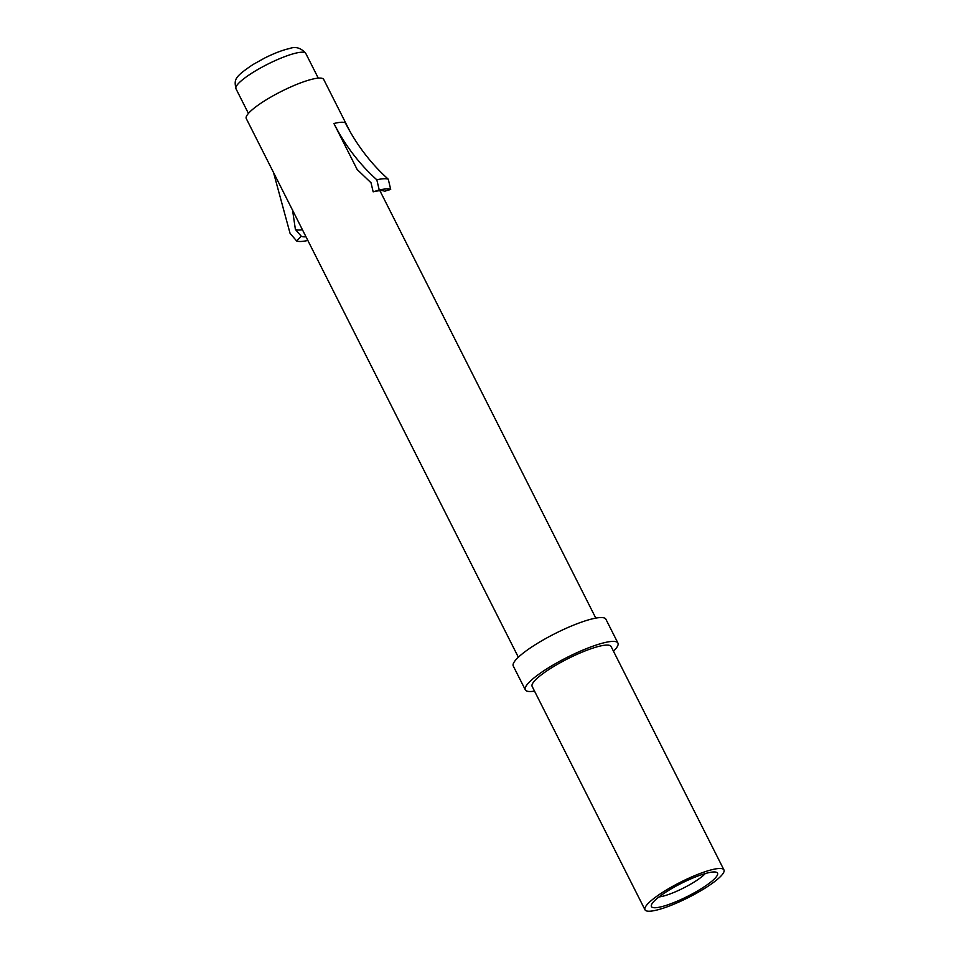 <?xml version="1.0" encoding="UTF-8"?>
<svg xmlns="http://www.w3.org/2000/svg" width="959" height="959" viewBox="0 0 959 959"><rect width="100%" height="100%" fill="white"/><g stroke="black" fill="none" stroke-linecap="round" stroke-linejoin="round"><path stroke-width="1.44" d="M613.484 651.233A51.882 10.117 153.2 0 0 617.932 643.057L605.896 619.238A51.882 10.117 153.2 0 0 536.788 643.765A51.882 10.117 153.2 0 0 513.269 666.025L525.316 689.845A51.882 10.117 153.2 0 0 534.523 691.115M617.932 643.057A51.882 10.117 153.2 0 0 548.824 667.596A51.882 10.117 153.2 0 0 525.316 689.845M700.741 889.029A37.029 7.216 153.2 0 0 716.217 872.211A37.029 7.216 153.2 0 0 668.195 890.659A37.029 7.216 153.2 0 0 651.425 904.936A37.029 7.216 153.2 0 0 666.253 905.344A37.029 7.216 153.2 0 0 700.741 889.029M659.001 896.941A29.13 5.682 153.2 0 0 693.777 882.292A29.13 5.682 153.2 0 0 705.285 873.565M350.119 131.731L323.722 79.477A43.383 8.451 153.2 0 0 265.943 99.988A43.383 8.451 153.2 0 0 246.283 118.592L518.363 657.239M723.949 869.909L611.099 646.51A44.234 8.619 153.2 0 0 552.192 667.428A44.234 8.619 153.2 0 0 532.149 686.404L644.987 909.791A44.234 8.619 153.2 0 0 703.906 888.873A44.234 8.619 153.2 0 0 723.949 869.909A44.234 8.619 153.2 0 0 665.031 890.827A44.234 8.619 153.2 0 0 644.987 909.791M357.168 169.527L333.924 123.519C345.036 145.324 359.337 164.073 376.803 179.777L379.237 189.99L373.159 191.824L371.025 182.773L357.168 169.527M373.159 191.824A47.794 9.314 153.2 0 1 384.619 191.249L390.697 189.426L388.275 179.201C370.797 163.486 356.496 144.725 345.384 122.944A43.383 8.451 153.2 0 0 333.924 123.519M388.275 179.201A56.989 11.112 153.2 0 0 376.803 179.777M390.697 189.426A54.399 10.597 153.2 0 0 379.237 189.99M273.519 172.524L290.062 233.337L296.655 240.985L301.246 236.226L295.396 229.465L292.471 209.482M295.396 229.465A50.096 9.77 153.2 0 0 302.433 229.752M296.655 240.985A54.399 10.597 153.2 0 0 307.839 240.469M301.246 236.226A47.794 9.314 153.2 0 0 305.981 236.789M253.703 71.973A39.127 7.624 153.2 0 0 235.974 88.755C234.08 79.513 234.212 77.188 252.972 64.553L264.66 58.043C274.214 53.272 282.521 50.096 289.57 48.513C295.708 46.272 301.126 47.926 305.813 53.476A39.127 7.624 153.2 0 0 253.703 71.973M235.974 88.755L248.429 113.426M379.896 190.685L595.803 618.111M305.813 53.476L318.28 78.135"/></g></svg>
